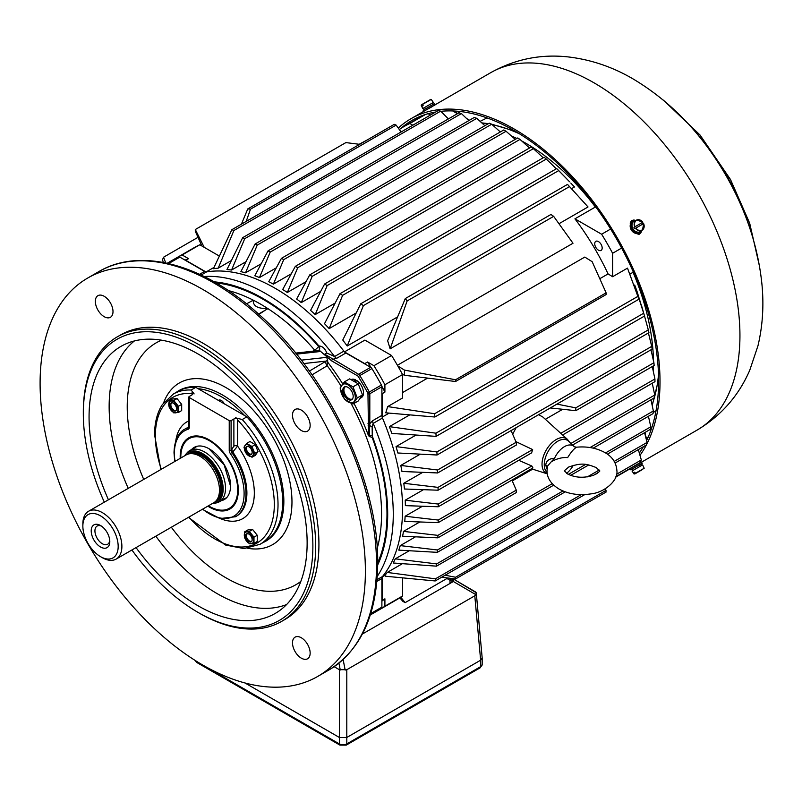 <?xml version="1.0" encoding="UTF-8"?>
<svg xmlns="http://www.w3.org/2000/svg" width="802" height="802" viewBox="0 0 802 802"><rect width="100%" height="100%" fill="white"/><g stroke="black" fill="none" stroke-linecap="round" stroke-linejoin="round"><path stroke-width="1.2" d="M476.288 593.079L482.172 657.891L480.639 660.196L474.794 595.806L475.887 594.663L476.208 592.698L453.3 578.954L475.516 591.936M334.133 666.683L339.376 669.7L339.376 737.469A5.253 3.038 0 0 1 339.366 737.469L244.971 682.963L339.376 737.469L346.795 737.469A5.253 3.038 0 0 0 346.805 737.469L480.639 660.196L480.639 666.642L346.805 743.905A5.253 3.038 180 0 1 339.366 743.905L196.239 661.269A5.253 3.038 180 0 1 195.297 660.527M339.376 669.7L346.795 669.7L474.794 595.806M452.298 579.535L452.278 580.307A7.89 4.551 180 0 1 449.972 583.465L362.404 634.021L453.361 581.51L453.27 578.964M208.42 505.811A40.22 23.228 -120 0 0 209.252 506.303A40.22 23.228 -120 0 0 237.693 489.882A40.22 23.228 -120 0 0 209.252 440.619A40.22 23.228 -120 0 0 180.811 457.04L180.811 457.04A40.22 23.228 -120 0 0 180.821 458.002M180.811 456.619L180.811 456.619A40.742 23.529 -120 0 1 189.242 437.962A40.742 23.529 -120 0 1 201.262 436.589M209.432 506.413A40.742 23.529 -120 0 0 209.623 506.523A40.742 23.529 -120 0 0 229.994 508.538A40.742 23.529 -120 0 0 237.191 498.824M633.6 272.62L633.279 272.8A180.069 103.959 60 0 1 653.48 360.83A180.069 103.959 -120 0 0 633.059 272.289L630.121 273.983M653.5 365.842A180.069 103.959 60 0 1 653.339 371.547A180.069 103.959 -120 0 0 653.5 365.842M499.696 131.388A180.069 103.959 60 0 1 500.729 131.739A180.069 103.959 -120 0 0 499.696 131.388M511.255 135.859A180.069 103.959 60 0 1 516.839 138.465A180.069 103.959 -120 0 0 511.255 135.859M599.786 278.705L608.076 273.913A180.069 103.959 60 0 0 574.934 218.826L595.385 207.026A180.069 103.959 -120 0 0 521.751 140.992A180.069 103.959 60 0 1 595.044 206.575L595.365 206.385M633.279 272.8A3.94 2.276 60 0 1 633.059 272.199M433.02 113.553L431.707 112.791M424.148 114.917A203.066 117.242 -120 0 0 423.255 115.448M180.229 458.353A41.102 23.729 60 0 1 180.189 456.689A41.102 23.729 60 0 1 192.971 436.268A41.102 23.729 60 0 1 222.876 451.686A41.102 23.729 60 0 1 238.314 490.243A41.102 23.729 60 0 1 233.322 506.162A41.102 23.729 60 0 1 207.828 506.162M189.242 437.962L189.803 437.641A40.742 23.529 60 0 1 193.513 436.168M188.881 397A1.313 0.762 0 0 0 189.272 397.531L189.272 427.316A1.313 0.762 0 0 1 188.881 426.784L188.881 397A1.313 0.762 0 0 1 189.272 396.459L192.059 394.855L192.059 392.709L194.134 393.902L191.137 390.023L195.778 387.346L246.886 416.85A86.746 50.085 60 0 1 282.675 501.902A86.746 50.085 60 0 1 264.71 541.611L260.059 544.297A86.746 50.085 60 0 0 278.023 504.588A86.746 50.085 60 0 0 242.244 419.536L235.527 417.802L237.603 418.995L237.603 419.937A84.12 48.571 60 0 1 274.314 504.588A84.12 48.571 60 0 1 188.901 517.089M246.886 416.85L242.244 419.536M237.603 419.937L237.603 446.123L232.76 451.987A50.606 29.213 60 0 1 246.896 493.05A50.606 29.213 60 0 1 236.41 516.217L235.487 516.749A50.606 29.213 60 0 0 245.963 493.581A50.606 29.213 60 0 0 231.828 452.528L230.334 453.591A3.94 2.276 60 0 1 229.232 450.393L229.232 420.609A1.313 0.762 0 0 0 231.096 420.609L233.883 418.995A2.627 1.514 180 0 1 237.603 418.995M160.831 469.541L154.575 434.824C154.596 422.664 157.192 412.559 162.385 404.509L173.312 394.043L177.964 391.366A86.746 50.085 60 0 1 195.778 387.346M233.683 505.741A40.742 23.529 60 0 1 230.555 508.217L229.994 508.538M189.272 397.531L229.232 420.609M192.059 392.709A2.627 1.514 180 0 1 192.831 393.782A2.627 1.514 180 0 1 192.059 394.855M220.56 518.683A55.859 32.25 60 0 0 254.324 493.05A55.859 32.25 60 0 0 237.603 446.123A2.627 1.514 0 0 0 233.883 446.123L233.883 418.995M346.795 669.7L346.795 737.469L480.639 660.196M100.511 546.974A13.143 7.589 60 0 1 91.217 530.874A13.143 7.589 60 0 1 100.511 525.51A13.143 7.589 60 0 1 109.804 541.611A13.143 7.589 60 0 1 100.511 546.974M102.365 557.711L100.511 556.638A24.972 14.416 -120 0 0 118.175 546.443A24.972 14.416 -120 0 0 100.511 515.856A24.972 14.416 60 0 0 82.857 526.052L82.857 523.907A27.599 15.94 60 0 1 88.571 511.265A27.599 15.94 60 0 1 102.365 512.638A27.599 15.94 -120 0 1 120.4 536.959A27.599 15.94 -120 0 1 116.17 559.074A27.599 15.94 -120 0 1 102.365 557.711L100.511 556.638A24.972 14.416 60 0 1 82.857 526.052M88.571 511.265L186.154 454.924A27.599 15.94 60 0 1 189.021 453.852A27.599 15.94 60 0 1 199.959 456.288A27.599 15.94 -120 0 1 217.202 478.213A27.599 15.94 -120 0 1 216.119 500.789A27.599 15.94 -120 0 1 213.763 502.734L116.17 559.074M189.021 453.852L191.016 453.441A26.947 15.559 60 0 1 201.693 455.827A26.947 15.559 -120 0 1 218.525 477.23A26.947 15.559 -120 0 1 217.472 499.265L216.119 500.789M184.711 455.757A28.872 16.672 60 0 1 185.833 454.253A28.872 16.672 60 0 1 202.746 453.651A28.872 16.672 -120 0 1 222.264 481.581A28.872 16.672 -120 0 1 214.184 503.345L216.319 502.914A29.574 17.073 -120 0 0 219.387 501.761A29.574 17.073 -120 0 0 223.928 478.062A29.574 17.073 -120 0 0 204.6 451.997A29.574 17.073 60 0 0 189.813 450.534A29.574 17.073 60 0 0 187.287 452.619L185.833 454.253M212.319 503.566A28.872 16.672 -120 0 0 214.184 503.345M101.493 526.142A10.516 6.075 -120 0 0 97.112 526.062A10.516 6.075 -120 0 0 95.498 534.493A10.516 6.075 -120 0 0 102.365 543.756A10.516 6.075 -120 0 0 107.628 544.277A10.516 6.075 -120 0 0 109.754 540.448M440.829 111.318A204.39 118.004 60 0 1 514.092 130.586A204.39 118.004 60 0 1 646.592 440.599M643.364 446.724A204.39 118.004 60 0 1 639.324 453.06M400.449 128.761A204.39 118.004 60 0 1 411.907 120.46A204.39 118.004 60 0 1 435.697 112.009M633.891 220.781L631.374 220.7M639.214 234.274L640.397 232.059M398.283 128.099A206.355 119.137 60 0 1 410.915 118.756A206.355 119.137 60 0 1 514.092 128.972A206.355 119.137 60 0 1 640.698 286.785A206.355 119.137 60 0 1 639.986 455.335M622.603 472.759A206.355 119.137 60 0 1 617.269 476.177A206.355 119.137 60 0 1 615.766 477.02M432.719 106.165L432.348 106.375A206.355 119.137 60 0 1 432.759 106.145A206.355 119.137 60 0 1 434.413 105.212L427.907 108.972A206.355 119.137 -120 0 0 426.253 109.894L410.915 118.756M434.473 105.313L435.175 104.841M635.264 233.212L638.963 234.344L640.928 232.801L641.45 230.836A6.576 5.363 -120 0 1 639.806 232.47A6.576 5.363 -120 0 1 631.876 229.462A6.576 5.363 -120 0 1 633.229 221.091A6.576 5.363 -120 0 1 635.485 220.49L633.931 219.979L631.485 220.62L630.242 222.876L630.332 224.65M632.648 467.295A206.355 119.137 -120 0 0 634.242 466.353L640.748 462.594A206.355 119.137 60 0 1 639.184 463.526M641.45 462.122L640.688 462.493M633.229 221.091L632.577 221.472A6.576 5.363 60 0 0 631.214 229.843A6.576 5.363 60 0 0 639.144 232.851L639.806 232.47L639.144 232.851M632.056 226.114A5.163 4.21 60 0 0 634.863 230.976M634.743 228.72L643.034 223.928A5.915 4.832 60 0 0 642.242 222.565L633.951 227.357A5.915 4.832 60 0 0 634.743 228.72L635.796 228.109A5.544 4.521 60 0 0 642.051 229.984A5.544 4.521 60 0 0 643.555 223.628L643.615 223.598A5.804 4.732 -120 0 1 642.542 229.953A5.804 4.732 -120 0 1 635.495 228.289M634.703 226.916A5.804 4.732 -120 0 1 636.788 219.979L634.803 220.75A6.125 5.002 60 0 0 634.242 221.021A6.125 5.002 60 0 0 633.43 229.522A6.125 5.002 60 0 0 640.888 231.277L642.542 229.953L643.655 223.578M642.853 222.204L636.788 219.979A5.804 4.732 -120 0 1 642.833 222.224L642.763 222.264A5.544 4.521 60 0 0 636.507 220.39A5.544 4.521 60 0 0 635.014 226.745M642.242 222.565L633.951 227.357M421.752 104.882L422.604 104.11L421.752 104.882L422.333 106.095L423.125 105.633L422.544 104.43L431.235 99.408L433.361 102.456L422.754 108.581L433.361 102.456M435.195 104.731L434.544 103.598L423.155 110.165L423.817 111.308L432.799 106.115M432.418 106.506L426.323 109.854M635.014 473.832L642.763 469.35M644.186 468.248L635.495 473.27L644.186 468.248L642.613 464.879L632.006 471.005L634.131 474.052L642.833 469.03M635.495 473.27L634.743 472.157L633.951 472.619L634.703 473.731M633.951 472.619L634.743 472.157M639.394 464.919L630.833 469.862L642.212 463.295L639.394 464.919L640.367 466.183M639.505 464.859L638.542 465.411M638.783 465.27L639.775 466.513M697.199 430.032C721.188 415.677 738.712 395.737 749.77 370.193L757.97 345.772C762.692 325.833 764.005 305.211 761.9 283.908C757.97 246.134 745.79 209.643 725.359 174.415C701.329 133.182 670.582 101.363 633.129 78.957C612.578 66.907 590.843 59.559 567.936 56.892C540.628 53.945 514.934 59.178 490.844 72.601A206.355 119.137 -120 0 1 594.021 82.827A206.355 119.137 -120 0 1 728.838 264.67A206.355 119.137 -120 0 1 697.199 430.032L630.172 468.729L630.833 469.862M347.978 384.87A10.406 6.015 -120 0 0 340.87 391.466A10.406 6.015 -120 0 0 351.657 402.855A10.406 6.015 -120 0 0 355.085 395.276A10.406 6.015 -120 0 0 347.978 384.87M347.978 387.356A7.358 4.251 -120 0 0 344.299 386.995A7.358 4.251 -120 0 0 343.176 392.89A7.358 4.251 -120 0 0 347.978 399.376A7.358 4.251 -120 0 0 351.657 399.747A7.358 4.251 -120 0 0 352.79 393.842A7.358 4.251 -120 0 0 347.978 387.356M357.271 397.912L352.98 404.028L344.399 399.065L340.098 388.008L344.399 381.892L352.98 386.855L357.271 397.912L362.514 394.895L358.223 383.827L349.632 378.865L344.399 381.892M352.98 404.028L358.223 401L362.514 394.895M358.223 383.827L352.98 386.855M355.597 381.592L355.597 379.847A10.346 5.975 -120 0 0 351.025 379.657L351.015 379.667M360.098 398.323L361.381 397.581A10.346 5.975 -120 0 0 363.075 389.682A10.346 5.975 -120 0 0 356.82 380.549L355.096 382.023M355.597 379.847L353.812 381.281M645.52 436.318L647.294 439.105M457.932 111.277L458.995 112.942M547.054 469.18L545.751 465.21C546.102 460.869 549.029 458.564 554.533 458.293L551.265 461.782C556.859 458.594 562.332 457.2 567.676 457.591C570.834 452.348 573.781 448.879 576.508 447.205L574.412 446.814A17.233 9.945 120 0 0 574.222 446.624L568.598 441.21A19.128 11.038 -60 0 0 553.5 444.488A19.128 11.038 -60 0 0 544.257 464.639A19.128 11.038 120 0 0 547.074 472.548M574.222 446.624A17.233 9.945 120 0 0 554.533 458.293M574.412 446.814L576.417 447.225M566.603 473.31A17.233 9.945 120 0 0 573.26 465.36M568.748 466.995L564.327 470.784L567.696 474.002C575.535 477.862 584.197 478.263 593.681 475.205C598.643 472.358 600.598 470.874 599.555 470.784L596.197 467.566C585.781 463.486 581.65 462.694 568.748 466.995M576.468 447.205C587.084 446.213 596.548 447.997 604.868 452.539C612.387 456.769 616.397 462.854 616.908 470.784C618.292 480.839 603.916 492.729 590.944 493.872C579.134 495.726 568.488 494.112 559.014 489.03C551.014 484.067 547.004 477.982 546.984 470.784L547.686 465.872L551.265 461.782M409.251 550.763L395.266 558.834A180.069 103.959 60 0 1 393.18 562.994L436.478 566.162L436.639 563.906L395.266 558.834M400.248 545.611A180.069 103.959 60 0 1 398.784 550.132L437.311 552.347L437.421 549.982L400.248 545.611L415.456 536.829M532.638 469.18L512.277 480.929M400.779 465.431A180.069 103.959 60 0 1 401.962 471.486L437.692 472.949L437.601 470.012L400.779 465.431L420.288 454.163M643.755 313.341L641.359 304.96A180.069 103.959 60 0 1 641.53 305.562A180.069 103.959 60 0 1 641.59 305.742M396.038 446.594A180.069 103.959 60 0 1 397.822 452.99L437.04 455.005L436.9 451.947L396.038 446.594L415.997 435.075M644.547 316.018L634.693 285.011A180.069 103.959 60 0 1 637.149 291.798L644.547 316.018L436.108 436.368L391.827 433.431A180.069 103.959 60 0 0 389.371 426.644L409.632 414.955M382.163 417.14L389.1 413.13M382.123 417.17A180.069 103.959 60 0 1 382.123 576.979M402.343 563.706L387.226 572.438A180.069 103.959 60 0 1 384.93 575.355L382.243 576.909M419.817 521.962L403.486 531.385A180.069 103.959 60 0 1 402.594 536.237L437.872 537.851L437.932 535.365L403.486 531.385M422.734 472.338L403.797 483.275A180.069 103.959 60 0 1 404.449 489.009L438.092 490.202L438.042 487.375L403.797 483.275M422.464 506.232L405.13 516.237A180.069 103.959 60 0 1 404.759 521.39L438.183 522.653L438.213 520.057L531.826 466.002L532.949 467.937L438.183 522.653M405.231 500.197A180.069 103.959 60 0 1 405.371 505.641L438.253 506.774L438.243 504.057L405.231 500.197L423.436 489.691M512.689 434.243L516.137 427.666M538.633 414.674L542.914 417.07L567.465 439.396A20.1 11.609 120 0 0 556.237 439.536A20.1 11.609 120 0 0 542.854 458.163A20.1 11.609 120 0 0 547.255 473.842L531.455 468.799M562.693 409.291L545.36 419.296M562.603 434.975L654.973 381.652L654.923 378.965L560.778 433.311M654.923 378.965L652.267 366.554M515.907 441.631L532.638 449.561L438.243 504.057M532.638 449.561L531.626 452.859L438.253 506.774M570.914 443.436L654.743 395.045L654.592 397.702L572.588 445.05M654.743 395.045L652.257 383.216M518.734 460.308L531.826 466.002M405.13 516.237L438.213 520.057M550.272 407.957L575.816 410.694L654.161 365.461L653.911 362.745L575.776 407.857L575.816 410.694M575.776 407.857L556.949 404.098M653.911 362.745L650.983 349.812M650.973 399.797L653.369 410.985L653.028 413.621L593.239 448.148M653.369 410.985L590.041 447.546M450.513 578.332L450.513 580.558L453.681 578.733M450.513 580.558L446.945 578.503L405.12 602.653L402.804 601.31L399.837 597.831M605.4 488.709L606.111 492.037L455.546 578.964L455.546 577.239L445.14 575.224M606.111 490.313L455.546 577.239M455.546 381.501L606.111 294.565L606.111 292.84L455.546 379.767L455.546 381.501L404.429 375.286L404.429 370.083L397.782 365.912M407.145 300.95L553.661 216.36L550.934 214.485L405.291 298.575L407.145 300.95L390.133 348.82L572.999 243.247L553.661 216.36M250.485 209.192L396.128 125.102L394.273 124.34L247.758 208.931L250.485 209.192L246.194 221.412M204.219 247.337L195.307 229.522L345.873 142.596L359.647 144.33M195.307 229.522L195.307 231.257L201.853 245.973M218.224 268.139L233.883 230.535L231.868 229.683L213.382 268.72L218.224 268.139L231.357 260.56M245.973 261.713L231.577 270.033A180.069 103.959 -120 0 0 226.936 269.572L242.695 237.663L244.73 238.675L231.577 270.033M261.181 263.778L245.522 272.81A180.069 103.959 -120 0 0 240.871 271.657L255.116 243.988L257.242 245.101L245.522 272.81M276.279 267.848L259.457 277.562A180.069 103.959 -120 0 0 254.815 275.768L268.028 250.886L270.234 252.089L259.457 277.562M291.246 273.823L273.402 284.129A180.069 103.959 -120 0 0 268.75 281.743L281.432 258.344L283.718 259.637L273.402 284.129M306.053 281.672L287.347 292.479L297.702 267.728L295.337 266.344L282.695 289.502A180.069 103.959 60 0 1 287.347 292.479M320.68 291.407L301.281 302.605L312.178 276.379L309.732 274.896L296.64 299.026A180.069 103.959 60 0 1 301.281 302.605M335.126 303.096L315.226 314.584L327.146 285.572L324.62 283.998L310.575 310.374A180.069 103.959 60 0 1 315.226 314.584M574.483 186.966L570.803 183.056A180.069 103.959 60 0 1 574.483 186.966L571.555 188.66M356.138 313.021L329.171 328.599L342.604 295.347L339.998 293.682L324.519 323.687A180.069 103.959 60 0 1 329.171 328.599M558.964 223.738L588.026 206.956L567.525 184.4L569.54 186.585L550.563 197.543L363.386 305.612L360.75 303.788L567.525 184.4M360.75 303.788L342.765 340.038L347.226 345.993L397.612 316.9M405.291 298.575L387.637 340.69L390.133 348.82M397.411 365.261L584.798 257.071L592.167 261.693L606.111 292.84M214.004 267.397L206.154 271.928M344.439 351.898A180.069 103.959 -120 0 0 206.034 271.998M381.892 393.281A197.152 113.824 60 0 1 382.123 393.722L384.91 392.108L384.91 384.739L402.564 374.544A203.066 117.242 -120 0 0 391.577 355.507L364.89 340.098L344.489 351.877M427.616 378.103L402.564 392.569M404.429 370.083L455.546 379.767M404.429 375.286L402.403 374.233M382.123 577.179L382.123 600.427A197.152 113.824 60 0 1 381.892 600.608M382.123 393.722L382.123 416.97M344.609 351.998L364.75 363.627A197.152 113.824 60 0 1 365.01 364.038M205.863 271.898L185.733 260.269A197.152 113.824 -120 0 0 185.462 260.379M219.317 256.049L199.798 244.78A203.066 117.242 60 0 0 194.154 247.698L176.49 257.893A203.066 117.242 60 0 1 182.134 254.976L199.798 244.78M175.107 258.715A203.066 117.242 60 0 1 176.49 257.893M185.041 260.129A197.152 113.824 60 0 1 188.52 258.665L182.134 254.976M198.014 237.322L163.558 257.211L162.505 259.758L163.317 262.465M163.558 257.211L165.703 262.926M468.809 120.621L461.421 113.573L458.814 112.892L242.695 237.663M461.421 113.573L244.73 238.675M484.859 125.703L476.799 118.335L474.273 117.463L255.116 243.988M476.799 118.335L257.242 245.101M500.338 131.959L491.686 124.23L489.24 123.177L268.028 250.886M491.686 124.23L270.234 252.089M515.225 139.388L506.082 131.257L503.716 130.004L281.432 258.344M506.082 131.257L283.718 259.637M359.186 144.27L367.266 139.929M188.52 258.665L185.733 260.269M233.883 230.535L440.669 111.157L438.032 110.656L231.868 229.683M241.422 224.169L247.758 208.931M401.09 131.989L396.128 125.102M434.874 417.01L434.644 413.722L637.861 296.389L638.913 299.216L434.874 417.01L385.752 412.819L387.687 406.584L402.564 397.982L402.564 374.544M402.564 577.971L402.564 595.996A203.066 117.242 -120 0 1 397.221 599.425L379.567 609.62A203.066 117.242 -120 0 0 384.91 606.192L402.564 595.996M378.163 610.412A203.066 117.242 -120 0 0 379.567 609.62M381.892 601.099A197.152 113.824 -120 0 0 384.91 598.823L384.91 606.192M384.91 384.739A203.066 117.242 -120 0 0 373.922 365.702L391.577 355.507M371.065 367.587A197.152 113.824 -120 0 0 367.537 362.013L373.922 365.702M384.91 392.108A197.152 113.824 -120 0 0 381.852 386.273M384.91 598.823L382.123 600.427M436.108 436.368L435.927 433.19L389.371 426.644M584.858 494.553L435.195 580.959L385.331 576.217L384.93 575.355M435.195 580.959L435.406 578.843L387.226 572.438M434.644 413.722L387.687 406.584M438.042 487.375L516.177 442.263L516.438 444.97L438.092 490.202M516.177 442.263L511.085 430.574M437.601 470.012L651.705 346.394L652.156 349.131L437.692 472.949M651.705 346.394L648.407 332.97M436.9 451.947L648.307 329.893L648.958 332.66L437.04 455.005M648.307 329.893L644.517 316.038M643.695 313.231L435.927 433.19M339.998 293.682L556.688 168.58L558.723 170.575L342.604 295.347M324.62 283.998L544.177 157.242L546.302 159.047L327.146 285.572M309.732 274.896L531.185 147.037L533.39 148.661L312.178 276.379M295.337 266.344L517.701 137.964L519.987 139.398L297.702 267.728M644.597 432.679L647.054 442.433L646.302 445.02L615.124 463.025M597.129 473.411L595.154 474.553M565.189 491.857L436.478 566.162M647.054 442.433L614.232 461.371M599.194 470.052L587.395 476.869M562.954 490.984L436.639 563.906M648.417 416.288L650.813 426.784L650.272 429.401L607.395 454.153M588.738 464.929L570.643 475.375M553.711 485.15L437.311 552.347M650.813 426.784L605.53 452.929M585.55 464.458L568.377 474.373M552.257 483.676L437.421 549.982M437.932 535.365L516.277 490.132L516.358 492.528L437.872 537.851M516.277 490.132L511.907 480.087M637.861 296.389L627.495 268.129L612.618 276.72L608.076 273.913M367.537 362.013L364.75 363.627M638.913 299.216L627.495 268.129M638.322 449.631L641.319 459.957L640.337 462.523L615.906 476.629M641.319 459.957L616.558 474.263M581.27 494.623L435.406 578.843M446.965 577.891L446.945 578.503M405.12 602.653L400.779 597.219M441.671 577.219L455.546 578.964M347.226 345.993L363.386 305.612M412.799 125.222L409.842 123.508A203.066 117.242 -120 0 0 404.198 126.425L421.852 116.23A203.066 117.242 60 0 1 424.448 114.816M430.463 115.027L428.128 113.683M404.198 126.425A203.066 117.242 -120 0 0 399.316 129.533M409.842 123.508L425.521 114.455M598.452 241.582A5.253 3.038 60 0 1 601.891 246.224A5.253 3.038 60 0 1 601.079 250.435A5.253 3.038 60 0 1 598.452 250.174A5.253 3.038 60 0 1 595.024 245.542A5.253 3.038 60 0 1 595.826 241.322A5.253 3.038 60 0 1 598.452 241.582M574.934 218.826L601.62 234.234A203.066 117.242 60 0 1 612.618 253.272L621.64 248.059M601.62 234.234L610.643 229.031M595.385 207.026L596.157 207.477M448.408 118.896L440.669 111.157M633.059 271.387L633.059 272.289M567.445 179.558L558.723 170.575M569.57 181.773L558.673 170.605M556.317 168.791L546.302 159.047M543.215 157.793L533.39 148.661M529.52 147.999L519.987 139.398M612.618 253.272L612.618 276.72M588.026 206.956L569.54 186.585M258.976 314.384L267.758 308.529C257.673 308.78 252.841 305.993 253.272 300.169L246.525 303.848M312.78 351.196L314.534 350.153A3.94 2.115 -120.9 0 0 315.326 350.915M244.57 415.516A85.433 49.323 -120 0 0 198.094 388.679M176.29 392.318A86.917 50.185 60 0 1 244.119 412.048A86.917 50.185 60 0 1 283.848 501.37A86.917 50.185 60 0 1 263.046 542.573M377.702 562.783A175.117 101.102 -120 0 0 386.985 513.831A175.117 101.102 -120 0 0 372.268 437.752L368.559 435.797L367.958 393.732A1.313 0.762 -120 0 0 367.717 392.87A201.753 116.48 -120 0 0 358.273 376.529A1.313 0.762 -120 0 0 357.652 375.887L331.697 360.9L319.868 350.775L318.133 350.885M292.499 415.205A12.491 7.208 -120 0 0 297.943 427.777A12.491 7.208 -120 0 0 307.567 431.115A12.491 7.208 -120 0 0 310.153 425.401A12.491 7.208 -120 0 0 304.7 412.84A12.491 7.208 -120 0 0 295.076 409.491A12.491 7.208 -120 0 0 292.499 415.205M292.499 642.863A12.491 7.208 -120 0 0 297.943 655.434A12.491 7.208 -120 0 0 307.567 658.773A12.491 7.208 -120 0 0 310.153 653.059A12.491 7.208 -120 0 0 304.7 640.497A12.491 7.208 -120 0 0 295.076 637.149A12.491 7.208 -120 0 0 292.499 642.863M95.338 301.382A12.491 7.208 -120 0 0 100.791 313.943A12.491 7.208 -120 0 0 110.415 317.291A12.491 7.208 -120 0 0 113.002 311.577A12.491 7.208 -120 0 0 107.548 299.006A12.491 7.208 -120 0 0 97.924 295.667A12.491 7.208 -120 0 0 95.338 301.382M365.391 571.124A230.014 132.801 -120 0 0 264.991 339.647A230.014 132.801 -120 0 0 87.739 278.023A230.014 132.801 -120 0 0 40.1 383.316A230.014 132.801 -120 0 0 140.5 614.793A230.014 132.801 -120 0 0 317.752 676.417A230.014 132.801 -120 0 0 365.391 571.124M131.919 549.982A162.325 93.724 -120 0 0 198.094 612.437L199.487 613.249A164.3 94.857 -120 0 0 281.642 621.38L284.89 619.505A164.3 94.857 -120 0 0 318.925 544.297A164.3 94.857 -120 0 0 247.206 378.955A164.3 94.857 -120 0 0 120.601 334.935L117.343 336.81A164.3 94.857 -120 0 0 83.318 412.027L83.318 413.632A162.325 93.724 -120 0 0 104.32 502.172M281.642 621.38A164.3 94.857 -120 0 0 315.667 546.172A164.3 94.857 -120 0 0 243.948 380.83A164.3 94.857 -120 0 0 117.343 336.81M198.094 612.437A162.325 93.724 -120 0 0 312.88 546.172A162.325 93.724 -120 0 0 198.094 347.366A162.325 93.724 -120 0 0 83.318 413.632L83.318 412.027M136.049 547.606A154.195 89.022 -120 0 0 278.003 611.705A154.195 89.022 -120 0 0 307.136 542.854A154.195 89.022 -120 0 0 241.683 389.662A154.195 89.022 -120 0 0 123.909 344.81A154.195 89.022 -120 0 0 89.062 416.95A154.195 89.022 -120 0 0 108.44 499.796M377.03 579.686L382.484 576.538A180.069 103.959 -120 0 0 402.564 508.879A180.069 103.959 -120 0 0 382.484 418.022L373.191 423.386L372.138 426.694L372.268 436.017A5.253 3.038 -0 0 0 369.301 435.155L369.301 436.739M327.717 362.183L327.116 365.812A3.94 2.115 59.1 0 1 326.093 361.1L327.647 360.288L327.717 362.183A172.169 99.408 -120 0 1 342.705 383.857M368.559 435.797A172.169 99.408 -120 0 0 353.983 403.446M314.534 350.153L314.635 350.093A3.94 1.023 139.1 0 0 318.514 346.414A175.117 101.102 -120 0 0 216.119 282.926M295.677 353.091L318.715 350.544A3.94 3.188 45.5 0 0 318.885 350.374A3.94 3.188 45.5 0 0 318.915 345.943C322.524 346.193 325.141 348.549 326.755 353L334.584 356.529A180.069 103.959 -120 0 0 204.159 276.5M343.878 351.156A5.253 3.038 -120 0 0 345.883 352.99L336.589 358.364A5.253 3.038 60 0 1 334.584 356.529L343.878 351.156A180.069 103.959 -120 0 0 206.595 271.898L201.152 275.046M167.217 263.246L173.703 259.497A203.066 117.242 60 0 1 178.565 256.951A2.627 1.514 60 0 1 179.818 257.111L204.6 271.427A5.253 3.038 -120 0 0 206.595 271.898M345.883 352.99L370.664 367.306A2.627 1.514 60 0 1 371.917 368.579A203.066 117.242 60 0 1 381.411 385.03A2.627 1.514 60 0 1 381.892 386.754L381.892 415.376A5.253 3.038 -120 0 0 382.484 418.022M382.484 576.538A5.253 3.038 -120 0 0 381.892 578.513L381.892 607.134A2.627 1.514 60 0 1 381.411 608.297A203.066 117.242 60 0 1 376.77 611.234L370.283 614.974M224.239 403.777A5.253 3.038 -120 0 0 218.705 400.228A5.253 3.038 -120 0 0 218.435 400.419M326.504 356.86L327.647 360.288M326.755 353L324.7 354.183L358.584 374.273L370.664 367.306M372.138 426.694A5.253 0.591 25.4 0 0 369.742 425.702L369.301 435.155A1.313 0.762 0 0 1 368.559 434.945M367.958 423.697A1.313 0.762 -0 0 0 369.812 423.697L369.742 425.702A1.313 0.632 -7.2 0 1 368.108 425.772M331.697 360.9A1.313 0.762 -60 0 1 332.63 359.296L336.589 358.364M267.948 308.66A171.177 98.826 -120 0 1 314.635 350.093A3.94 2.105 -120.4 0 0 315.467 350.905M318.945 350.304A3.94 3.118 36 0 0 318.514 346.414L318.915 345.943A176.129 101.684 -120 0 0 214.244 281.853M268.099 308.559L258.595 314.043M253.502 540.498A6.506 3.759 -120 0 0 250.094 533.4A6.506 3.759 -120 0 0 244.911 532.889A6.506 3.759 -120 0 0 247.708 542.282A6.506 3.759 -120 0 0 253.502 540.498M252.149 539.716A4.601 2.657 -120 0 0 250.144 535.094A4.601 2.657 -120 0 0 246.595 533.861A4.601 2.657 -120 0 0 245.643 535.967A4.601 2.657 -120 0 0 247.658 540.588A4.601 2.657 -120 0 0 251.196 541.821A4.601 2.657 -120 0 0 252.149 539.716M249.342 543.786L244.69 538.002L244.69 531.806L249.342 531.395L253.983 537.17L253.983 543.365L249.342 543.786M253.983 543.365L257.262 541.48L257.262 535.285L252.62 529.5L247.968 529.911L244.69 531.806M257.262 535.285L253.983 537.17M252.62 529.5L249.342 531.395M248.901 445.26A6.506 3.759 -120 0 0 244.46 446.634A6.506 3.759 -120 0 0 246.595 453.842A6.506 3.759 -120 0 0 253.342 454.513A6.506 3.759 -120 0 0 248.901 445.26M248.901 446.814A4.601 2.657 -120 0 0 246.595 446.594A4.601 2.657 -120 0 0 245.893 450.273A4.601 2.657 -120 0 0 248.901 454.333A4.601 2.657 -120 0 0 251.196 454.554A4.601 2.657 -120 0 0 251.908 450.874A4.601 2.657 -120 0 0 248.901 446.814M254.705 453.411L252.028 457.23L246.655 454.132L243.978 447.215L246.655 443.406L252.028 446.503L254.705 453.411L257.983 451.526L255.297 444.609L249.933 441.511L246.655 443.406M252.028 457.23L255.297 455.346L257.983 451.526M255.297 444.609L252.028 446.503M168.721 404.278A6.506 3.759 -120 0 0 172.129 411.386A6.506 3.759 -120 0 0 177.302 411.897A6.506 3.759 -120 0 0 174.515 402.494A6.506 3.759 -120 0 0 168.721 404.278M170.074 405.06A4.601 2.657 -120 0 0 172.079 409.692A4.601 2.657 -120 0 0 175.618 410.925A4.601 2.657 -120 0 0 176.57 408.82A4.601 2.657 -120 0 0 174.565 404.188A4.601 2.657 -120 0 0 171.026 402.955A4.601 2.657 -120 0 0 170.074 405.06M173.763 400.489L178.415 406.273L178.415 412.469L173.763 412.88L169.122 407.095L169.122 400.9L173.763 400.489L177.041 398.594L172.39 399.015L169.122 400.9M178.415 412.469L181.683 410.574L181.683 404.378L177.041 398.594M181.683 404.378L178.415 406.273M453.361 581.51L475.887 594.663M343.126 659.525L345.171 670.121M338.925 663.124L340.259 670.001M191.628 449.491A30.115 17.383 60 0 1 215.507 453.571A30.115 17.383 60 0 1 230.545 485.761A30.115 17.383 60 0 1 221.202 500.709M658.512 374.384A180.069 103.959 60 0 1 654.663 396.649M654.322 397.862A180.069 103.959 60 0 1 652.066 404.87M482.142 123.217A180.069 103.959 60 0 1 487.937 123.919M492.177 124.671A180.069 103.959 60 0 1 519.696 133.934M644.918 433.942L644.918 432.489M469.12 120.44L467.857 119.709M457.431 113.694L452.679 110.947M189.272 427.316A3.94 2.276 60 0 1 188.169 429.24A49.293 28.461 -120 0 0 174.395 453.341A49.293 28.461 -120 0 0 175.036 461.35M202.635 509.16A49.293 28.461 -120 0 0 244.109 493.581A49.293 28.461 -120 0 0 230.334 453.591M161.292 469.28A84.12 48.571 60 0 1 155.347 435.907A84.12 48.571 60 0 1 192.059 393.642M174.746 461.511L174.014 452.809C174.415 437.341 180.861 431.075 184.881 429.1L185.813 428.569A50.606 29.213 60 0 1 188.841 427.195M175.748 441.06A55.859 32.25 60 0 1 188.881 420.87M232.019 449.852A2.627 1.514 60 0 0 232.76 451.987L231.828 452.528A2.627 1.514 -120 0 1 231.096 450.393L233.883 446.123M184.881 429.1A50.606 29.213 60 0 1 188.53 427.526L188.761 427.396M173.312 394.043A86.746 50.085 60 0 1 191.137 390.023M231.096 420.609L231.096 450.393A1.313 0.762 180 0 1 229.232 450.393M188.169 429.24A1.313 1.063 73.3 0 1 188.53 427.526A2.627 1.514 -120 0 0 188.721 427.446L188.881 426.784M480.097 667.845A2.627 1.514 -120 0 0 480.639 666.642A5.253 3.038 180 0 0 482.182 664.497L480.097 667.845L346.263 745.108A2.627 1.514 -120 0 0 346.805 743.905L346.805 737.469M346.263 745.108L339.908 745.108A2.627 1.514 -60 0 1 339.366 743.905L339.366 737.469M339.908 745.108L196.781 662.472A2.627 1.514 -60 0 1 196.239 661.269L196.239 661.119M189.663 453.721A26.947 15.559 60 0 1 202.284 455.486A26.947 15.559 -120 0 1 219.648 478.473A26.947 15.559 -120 0 1 216.56 500.298M187.618 454.243A27.599 15.94 60 0 1 202.746 454.684A27.599 15.94 -120 0 1 221.131 480.278A27.599 15.94 -120 0 1 215.086 501.801M460.007 111.478A204.39 118.004 -120 0 0 459.345 113.032M646.041 437.04A204.39 118.004 -120 0 0 648.116 437.301M750.812 231.207A162.285 93.694 -120 0 0 689.8 125.553M431.235 99.408L422.604 104.11L430.885 99.328M345.582 386.654A7.028 4.06 -120 0 0 344.218 392.198A7.028 4.06 -120 0 0 348.87 398.594A7.028 4.06 -120 0 0 352.599 398.805M351.978 399.526A7.358 4.251 60 0 1 348.639 398.995A7.358 4.251 60 0 1 343.928 392.81A7.358 4.251 60 0 1 344.649 386.825M545.751 465.21A3.94 2.276 180 0 1 547.455 466.734M449.972 583.465L450.012 580.277M253.071 300.068A171.177 98.826 -120 0 0 228.4 290.575M267.758 308.529A171.177 98.826 -120 0 0 253.272 300.169M247.828 548.317A93.323 53.874 -120 0 0 291.968 501.902A93.323 53.874 -120 0 0 237.061 395.085A93.323 53.874 -120 0 0 163.718 402.624M376.549 564.688A230.014 132.801 -120 0 0 276.139 333.201A230.014 132.801 -120 0 0 98.887 271.577C140.992 246.545 205.101 264.83 260.51 315.767C328.459 376.148 378.775 482.132 377.702 563.074C377.191 614.522 360.92 650.151 328.91 669.981A230.014 132.801 -120 0 0 376.549 564.688M134.385 340.95A152.781 88.21 -120 0 0 109.142 406.514A152.781 88.21 -120 0 0 128.24 488.368M155.839 536.177A152.781 88.21 -120 0 0 286.575 604.558M161.563 340.188A139.658 80.631 -120 0 0 127.227 406.794A139.658 80.631 -120 0 0 143.728 479.426M171.327 527.225A139.658 80.631 -120 0 0 300.83 581.41M377.281 576.357A180.069 103.959 -120 0 0 393.271 514.242A180.069 103.959 -120 0 0 373.191 423.386A5.253 3.038 60 0 1 372.599 420.739L381.892 415.376M377.692 564.949A176.129 101.684 -120 0 0 387.697 514.242A176.129 101.684 -120 0 0 372.268 436.017L372.268 437.752M377.221 548.327A171.177 98.826 -120 0 0 381.551 513.751A171.177 98.826 -120 0 0 351.035 403.346M341.081 386.083A171.177 98.826 -120 0 0 327.216 365.752M327.116 365.812L312.068 374.825M371.917 368.579L359.837 375.557A203.066 117.242 60 0 1 369.331 392.008L381.411 385.03M381.892 386.754L369.812 393.732L369.812 423.697L372.599 420.739M167.538 263.317L178.565 256.951M179.818 257.111L168.641 263.567M199.588 274.314L204.6 271.427M381.411 608.297L370.384 614.663M370.724 613.58L381.892 607.134M381.892 578.513L376.88 581.41M320.73 351.466L296.529 354.143M301.281 360.158L326.885 357.331M309.422 371.085L326.093 361.1L303.878 363.547M357.652 375.887A1.313 0.762 -60 0 1 358.584 374.273A2.627 1.514 60 0 1 359.837 375.557L358.273 376.529M367.717 392.87L369.331 392.008A2.627 1.514 60 0 1 369.812 393.732A1.313 0.762 -0 0 1 367.958 393.732M247.728 533.661A4.271 2.466 -120 0 0 246.435 535.776A4.271 2.466 -120 0 0 248.55 540.327A4.271 2.466 -120 0 0 251.938 540.949M251.357 541.721A4.601 2.657 60 0 1 247.878 540.287A4.601 2.657 60 0 1 245.973 535.776A4.601 2.657 60 0 1 246.765 533.771M247.728 446.393A4.271 2.466 -120 0 0 246.575 449.631A4.271 2.466 -120 0 0 249.452 453.742A4.271 2.466 -120 0 0 251.938 453.681M251.357 454.453A4.601 2.657 60 0 1 249.221 454.143A4.601 2.657 60 0 1 246.264 450.233A4.601 2.657 60 0 1 246.765 446.503M172.149 402.754A4.271 2.466 -120 0 0 171.748 407.847A4.271 2.466 -120 0 0 176.36 410.043M175.778 410.814A4.601 2.657 60 0 1 171.347 408.078A4.601 2.657 60 0 1 171.187 402.875M209.382 449.24L224.149 464.819L230.294 485.4M656.066 410.664L653.169 412.599M658.612 379.476L652.216 405.571M481.781 122.886L488.448 123.628M491.425 124.12L515.325 131.297M487.045 117.914L480.097 121.353M453.501 110.977L457.822 113.463M466.684 118.586L469.501 120.21M645.299 432.268L645.299 435.466M202.345 509.32L219.959 518.553L235.487 516.749M188.44 517.35L225.603 545.049L244.019 548.588L260.059 544.297M196.781 662.472L194.896 660.277M482.182 658.171L482.182 664.497M197.302 446.213L189.813 450.534M226.876 497.44L219.387 501.761M663.404 100.15L700.016 134.987L730.492 179.508L749.69 223.237L759.624 266.845M490.844 72.601L432.759 106.145M631.214 468.127L617.269 476.177M421.822 104.571L421.18 105.212L422.754 108.581M433.321 104.3L432.529 102.937M424.378 109.463L423.596 108.1M632.056 469.16L632.838 470.523M640.988 463.997L641.78 465.371M642.212 463.295L641.55 462.152M641.53 305.562L641.69 306.113M567.465 439.396L569.51 442.092M98.887 271.577L87.739 278.023M328.91 669.981L317.752 676.417"/></g></svg>

